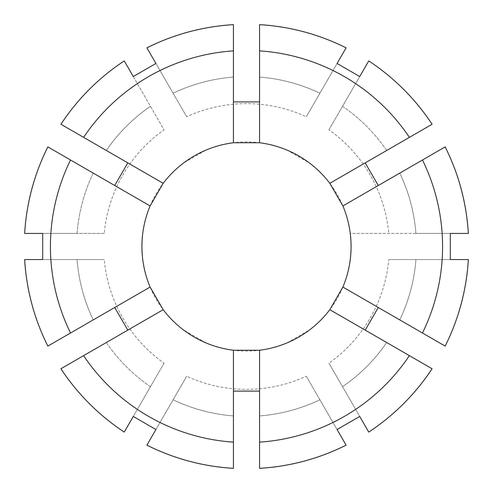 <?xml version="1.0" encoding="UTF-8"?>
<svg xmlns="http://www.w3.org/2000/svg" width="493" height="493" viewBox="0 0 493 493"><rect width="100%" height="100%" fill="white"/><g stroke="black" fill="none" stroke-linecap="round" stroke-linejoin="round"><path stroke-width="0.37" stroke-dasharray="2.46 1.85" d="M450.294 233.429L350.252 233.429L351.071 246.5L350.252 259.571A104.571 104.571 0 0 1 309.696 329.817L287.055 342.888A104.571 104.571 0 0 1 205.945 342.888L183.304 329.817A104.571 104.571 0 0 1 142.748 259.571L141.929 246.5L142.748 233.429A104.571 104.571 0 0 1 183.304 163.183L205.945 150.112A104.571 104.571 0 0 1 287.055 150.112L309.696 163.183A104.571 104.571 0 0 1 350.252 233.429L468.35 233.429M359.717 76.544L328.954 129.825A142.871 142.871 0 0 1 388.774 233.429M328.954 129.825L368.746 60.91A222.22 222.22 0 0 1 432.078 124.261L329.817 183.304M445.161 146.896L342.888 205.945M445.148 146.902L399.761 173.105L445.148 146.902A222.22 222.22 0 0 1 468.332 233.429L415.926 233.429L468.332 233.429M399.761 173.105A169.931 169.931 0 0 1 415.926 233.429A169.931 169.931 0 0 0 399.761 173.105M450.294 259.571L388.774 259.571A142.871 142.871 0 0 1 328.954 363.175L368.739 432.078A222.22 222.22 0 0 0 432.078 368.739L329.817 309.696M388.774 259.571L468.35 259.571M445.161 346.104L342.888 287.055M359.717 416.456L328.954 363.175M386.691 342.536A169.931 169.931 0 0 1 342.536 386.691A169.931 169.931 0 0 0 386.691 342.536L432.078 368.739L386.691 342.536M337.076 429.526L306.313 376.245A142.871 142.871 0 0 1 186.687 376.245L146.896 445.161M306.313 376.245L346.104 445.161M259.571 468.35L259.571 350.252M233.429 468.35L233.429 350.252M155.924 429.526L186.687 376.245M233.429 468.332L233.429 415.926L233.429 468.332A222.22 222.22 0 0 1 146.902 445.148L173.105 399.761L146.902 445.148M233.429 415.926A169.931 169.931 0 0 1 173.105 399.761A169.931 169.931 0 0 0 233.429 415.926M133.283 416.456L164.046 363.175A142.871 142.871 0 0 1 104.226 259.571L24.65 259.571M164.046 363.175L124.254 432.09A222.22 222.22 0 0 1 60.922 368.739L163.183 309.696M47.839 346.104L150.112 287.055M42.706 259.571L104.226 259.571M47.852 346.098L93.239 319.895L47.852 346.098A222.22 222.22 0 0 1 24.668 259.571L77.074 259.571L24.668 259.571M93.239 319.895A169.931 169.931 0 0 1 77.074 259.571A169.931 169.931 0 0 0 93.239 319.895M47.852 146.902L93.239 173.105A169.931 169.931 0 0 0 77.074 233.429L24.668 233.429A222.22 222.22 0 0 1 47.852 146.902L93.239 173.105A169.931 169.931 0 0 0 77.074 233.429L104.226 233.429A142.871 142.871 0 0 1 164.046 129.825L124.261 60.922A222.22 222.22 0 0 0 60.922 124.261L163.183 183.304M104.226 233.429L24.65 233.429M47.839 146.896L150.112 205.945M133.283 76.544L164.046 129.825M106.309 150.464A169.931 169.931 0 0 1 150.464 106.309A169.931 169.931 0 0 0 106.309 150.464L60.922 124.261L106.309 150.464M259.571 24.668L259.571 77.074L259.571 24.668A222.22 222.22 0 0 1 346.098 47.852L319.895 93.239L346.098 47.852M259.571 77.074A169.931 169.931 0 0 1 319.895 93.239A169.931 169.931 0 0 0 259.571 77.074M155.924 63.474L186.687 116.755A142.871 142.871 0 0 1 306.313 116.755L346.104 47.839M186.687 116.755L146.896 47.839M233.429 24.65L233.429 142.748M259.571 24.65L259.571 142.748M337.076 63.474L306.313 116.755M468.332 259.571L415.926 259.571L468.332 259.571A222.22 222.22 0 0 1 445.148 346.098L399.761 319.895L445.148 346.098M146.902 47.852L173.105 93.239L146.902 47.852A222.22 222.22 0 0 1 233.429 24.668L233.429 77.074L233.429 24.668M346.098 445.148L319.895 399.761L346.098 445.148A222.22 222.22 0 0 1 259.571 468.332L259.571 415.926L259.571 468.332M415.926 259.571A169.931 169.931 0 0 1 399.761 319.895A169.931 169.931 0 0 0 415.926 259.571M342.536 106.309A169.931 169.931 0 0 1 386.691 150.464L432.078 124.261L386.691 150.464A169.931 169.931 0 0 0 342.536 106.309L368.739 60.922L342.536 106.309M173.105 93.239A169.931 169.931 0 0 1 233.429 77.074A169.931 169.931 0 0 0 173.105 93.239M319.895 399.761A169.931 169.931 0 0 1 259.571 415.926A169.931 169.931 0 0 0 319.895 399.761M150.464 386.691A169.931 169.931 0 0 1 106.309 342.536L60.922 368.739L106.309 342.536A169.931 169.931 0 0 0 150.464 386.691L124.261 432.078L150.464 386.691"/><path stroke-width="0.74" d="M342.888 205.945A104.571 104.571 0 0 1 342.888 287.055L329.817 309.696A104.571 104.571 0 0 1 259.571 350.252L233.429 350.252A104.571 104.571 0 0 1 163.183 309.696L150.112 287.055A104.571 104.571 0 0 1 150.112 205.945L163.183 183.304A104.571 104.571 0 0 1 233.429 142.748L259.571 142.748A104.571 104.571 0 0 1 329.817 183.304L342.888 205.945L422.464 160.003A196.072 196.072 0 0 1 422.464 332.997L445.161 346.104A222.232 222.232 0 0 0 468.35 259.571L468.332 259.571A222.22 222.22 0 0 1 445.148 346.098M468.332 259.571L450.294 259.571L450.294 233.429L468.332 233.429A222.22 222.22 0 0 0 445.148 146.902L445.161 146.896A222.232 222.232 0 0 1 468.35 233.429L468.332 233.429M422.464 160.003L445.148 146.902M368.746 60.91L368.739 60.922A222.232 222.232 0 0 1 432.09 124.254L409.393 137.362A196.072 196.072 0 0 0 259.571 50.865L259.571 24.668A222.22 222.22 0 0 1 346.098 47.852L337.076 63.474L359.717 76.544L368.739 60.922A222.22 222.22 0 0 1 432.078 124.261M365.202 162.875L378.279 185.51M378.279 307.49L365.202 330.125M329.817 309.696L432.078 368.739A222.232 222.232 0 0 1 368.746 432.09L359.717 416.456L337.076 429.526L346.098 445.148A222.22 222.22 0 0 1 259.571 468.332L259.571 468.35A222.232 222.232 0 0 0 346.104 445.161L346.098 445.148M432.078 368.739L432.09 368.746A222.22 222.22 0 0 1 368.739 432.078L368.739 432.078M409.393 355.638A196.072 196.072 0 0 1 259.571 442.135L259.571 468.332M259.571 391.115L233.429 391.115M233.429 468.332L233.429 468.35A222.232 222.232 0 0 1 146.896 445.161L155.924 429.526L133.283 416.456L124.261 432.078A222.22 222.22 0 0 1 60.922 368.739L83.607 355.638A196.072 196.072 0 0 0 233.429 442.135L233.429 468.332A222.22 222.22 0 0 1 146.902 445.148M124.254 432.09L124.261 432.078A222.232 222.232 0 0 1 60.91 368.746M127.798 330.125L114.721 307.49M150.112 287.055L47.839 346.104A222.232 222.232 0 0 1 24.65 259.571L42.706 259.571L42.706 233.429L24.668 233.429A222.22 222.22 0 0 1 47.852 146.902L47.839 146.896A222.232 222.232 0 0 0 24.65 233.429L42.706 233.429M47.852 346.098A222.22 222.22 0 0 1 24.668 259.571M70.536 332.997A196.072 196.072 0 0 1 70.536 160.003L47.852 146.902M114.721 185.51L127.798 162.875M163.183 183.304L60.922 124.261A222.232 222.232 0 0 1 124.254 60.91L133.283 76.544L155.924 63.474L146.902 47.852A222.22 222.22 0 0 1 233.429 24.668L233.429 24.65A222.232 222.232 0 0 0 146.896 47.839L146.902 47.852M60.922 124.261L60.91 124.254A222.22 222.22 0 0 1 124.261 60.922L124.261 60.922M83.607 137.362A196.072 196.072 0 0 1 233.429 50.865L233.429 24.668M259.571 24.668L259.571 24.65A222.232 222.232 0 0 1 346.104 47.839L346.098 47.852M233.429 101.885L259.571 101.885M342.888 287.055L422.464 332.997M329.817 183.304L409.393 137.362M259.571 142.748L259.571 50.865M233.429 142.748L233.429 50.865M150.112 205.945L70.536 160.003M259.571 350.252L259.571 442.135M163.183 309.696L83.607 355.638M233.429 350.252L233.429 442.135"/></g></svg>
